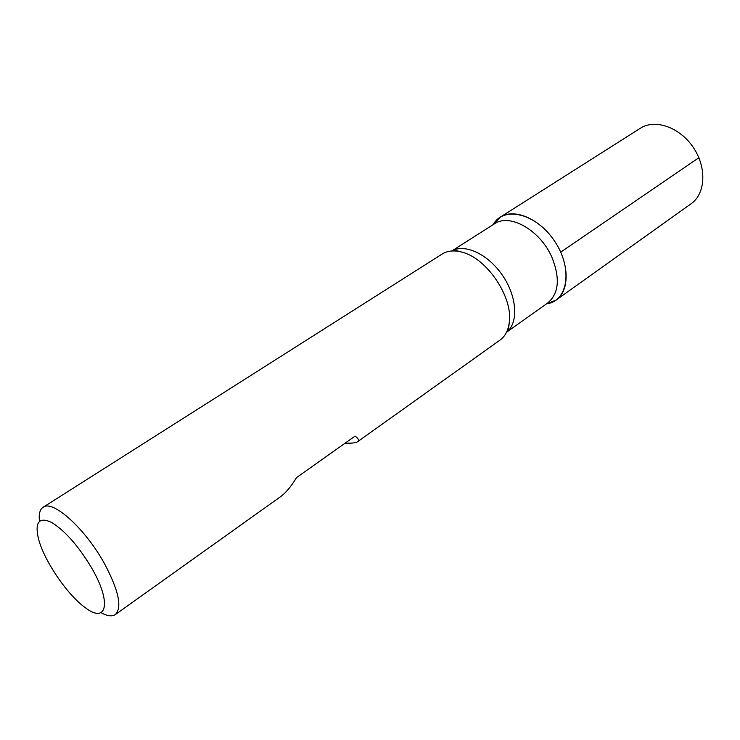 <?xml version="1.0" encoding="UTF-8"?>
<svg xmlns="http://www.w3.org/2000/svg" width="740" height="740" viewBox="0 0 740 740"><rect width="100%" height="100%" fill="white"/><g stroke="black" fill="none" stroke-linecap="round" stroke-linejoin="round"><path stroke-width="1.11" d="M345.154 443.14C351.685 443.38 355.857 442.89 357.67 441.66L500.055 340.067C505.17 336.358 508.232 330.512 509.25 322.548C513.264 297.323 486.707 257.881 461.834 252.118C454.064 250.064 447.496 250.712 442.132 254.051L43.096 507.288C52.697 499.324 85.535 528.869 104.654 563.945C118.761 590.714 122.322 607.586 115.329 614.57C112.082 616.744 107.337 616.115 101.075 612.683M39.479 521.201C38.656 514.115 39.858 509.471 43.096 507.288M357.67 441.66C359.372 440.43 358.502 438.579 355.08 436.101L296.518 477.633C291.098 486.569 285.723 492.96 280.395 496.799L115.329 614.57M493.173 224.646C503.542 205.544 536.149 213.305 554.454 240.925C573.167 268.278 568.098 301.411 546.499 303.844L556.138 300.052C569.893 290.617 569.532 263.116 554.454 240.925C539.571 218.615 514.226 207.94 500.305 217.135L493.173 224.646M92.352 569.171C78.958 546.499 65.305 530.885 51.421 522.32C39.007 516.714 34.669 522.144 38.425 538.6C43.799 560.069 66.692 594.063 84.554 607.115C106.338 624.495 112.166 603.738 92.352 569.171M556.138 300.052L691.151 203.722C705.599 193.741 706.987 167.554 693.297 147.445C679.81 127.197 655.029 118.631 640.341 128.261L500.305 217.135M698.856 157.713L560.716 252.146M506.512 332.288L547.739 302.956C558.894 293.502 560.291 278.296 551.929 257.344C540.274 230.196 509.62 212.907 494.45 223.832L451.77 250.989M451.816 250.989C464.859 243.257 488.437 254.31 502.756 275.743C517.232 297.073 518.611 323.075 506.53 332.251M452.02 250.98C453.352 250.092 456.617 250.481 461.834 252.118M506.623 332.066C507.936 331.168 508.815 327.986 509.25 322.548"/></g></svg>
